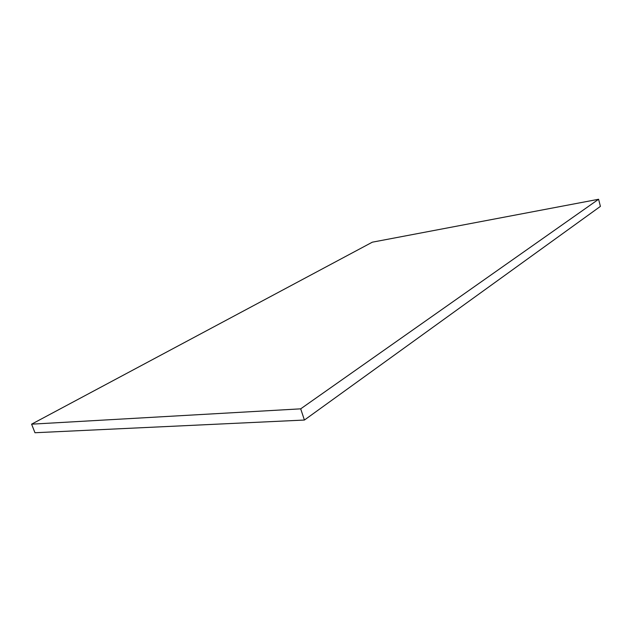 <?xml version="1.0" encoding="UTF-8"?>
<svg xmlns="http://www.w3.org/2000/svg" width="632" height="632" viewBox="0 0 632 632"><rect width="100%" height="100%" fill="white"/><g stroke="black" fill="none" stroke-linecap="round" stroke-linejoin="round"><path stroke-width="0.95" d="M372.327 242.182L598.599 199.262L300.69 408.841L31.6 424.175L372.327 242.182M300.69 408.841L304.411 420.043L600.4 206.388L598.599 199.262M304.411 420.043L34.973 432.738L31.6 424.175"/></g></svg>

